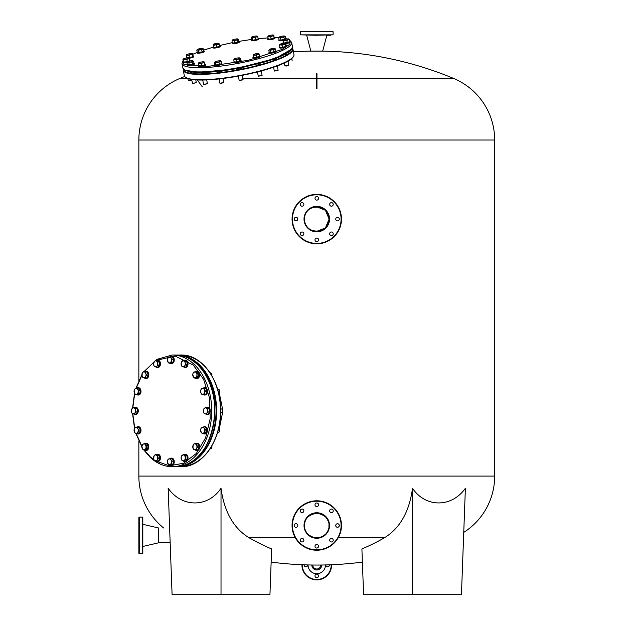 <?xml version="1.0" encoding="UTF-8"?>
<svg xmlns="http://www.w3.org/2000/svg" width="626" height="626" viewBox="0 0 626 626"><rect width="100%" height="100%" fill="white"/><g stroke="black" fill="none" stroke-linecap="round" stroke-linejoin="round"><path stroke-width="0.94" d="M318.501 537.742L317.891 537.812M315.668 537.82L314.612 537.679C307.734 535.551 304.338 531.497 304.408 525.511C304.189 519.04 308.305 514.924 316.748 513.156C325.223 514.916 329.346 519.032 329.12 525.511C329.198 531.497 325.794 535.551 318.924 537.679L315.825 537.828M315.066 537.75L314.064 537.57M313.829 537.507L311.404 536.638M328.963 523.547L328.947 527.562M328.227 530.136L326.662 532.906M325.019 534.706L324.62 535.05M324.237 535.355L323.595 535.809M322.406 536.505L321.834 536.779M319.972 537.444L313.759 537.491M310.692 536.271L309.314 535.363M308.227 534.44L307.327 533.477M306.873 532.906L305.942 531.466M305.864 531.317L305.292 530.089M304.58 527.562L304.408 525.511M316.529 206.744L325.418 210.281L329.12 219.1C329.886 235.032 303.649 235.047 304.408 219.1C303.641 203.184 329.871 203.129 329.12 219.1L325.426 227.919L316.545 231.456M463.749 532.397A66.716 66.716 0 0 0 494.681 476.089L494.681 140.028A66.716 66.716 0 0 0 453.623 78.438A355.834 355.834 0 0 0 321.709 51.105L311.826 51.105A355.834 355.834 0 0 0 293.469 51.833M163.636 527.984A66.716 66.716 0 0 1 138.855 476.089L138.855 441.142M138.855 380.561L138.855 140.028A66.716 66.716 0 0 1 179.912 78.438A355.834 355.834 0 0 1 184.662 76.497M221.017 488.28L221.017 594.7L172.087 594.7L168.151 488.28C181.916 507.78 207.918 507.85 221.017 488.28C224.21 511.7 233.514 528.164 248.937 537.679L295.261 537.679M338.275 537.679L384.599 537.679A353.017 249.531 87.9 0 1 361.898 548.939L363.596 594.7L461.44 594.7L465.384 488.28C451.565 507.85 425.563 507.78 412.518 488.28C409.326 511.7 400.014 528.164 384.599 537.679M312.812 565.028A3.952 3.952 0 0 0 316.764 569.003A3.952 3.952 0 0 0 320.723 565.028A355.834 355.834 0 0 1 271.144 562.109M320.723 565.028A355.834 355.834 0 0 0 362.391 562.109M221.017 594.7L269.939 594.7L271.637 548.939A353.017 249.531 -87.9 0 1 248.937 537.679M316.967 78.438L453.623 78.438M242.911 78.438L316.568 78.438M179.912 78.438L187.534 78.438M316.568 88.665L316.967 88.665L316.967 73.751L316.568 73.751L316.568 88.626M304.565 523.555L305.058 521.568M305.097 521.45L305.95 519.549M306.584 518.516L308.282 516.528M309.087 515.832L311.271 514.447M312.554 513.891L314.573 513.351M316.764 513.156A12.356 12.356 0 0 1 329.12 525.511A12.356 12.356 0 0 1 316.764 537.867A12.356 12.356 0 0 0 329.12 525.511A12.356 12.356 0 0 0 316.764 513.156A12.356 12.356 0 0 0 304.408 525.511A12.356 12.356 0 0 0 316.764 537.867A12.356 12.356 0 0 0 329.12 525.511A12.356 12.356 0 0 0 316.764 513.156L318.204 513.242M319.612 513.484L323.517 515.159M325.434 516.7L326.24 517.577M326.263 517.608L328.478 521.56M412.518 488.28L412.518 594.7M311.427 31.3L332.68 31.3L333.079 31.699L300.457 31.699L300.457 34.86L333.079 34.86L314.988 35.252M302.632 31.3L306.192 31.3M330.904 35.252L327.343 35.252M326.85 35.252L322.695 51.066L310.84 51.066L306.685 35.252M300.457 31.699L316.764 31.3M329.12 31.3L330.904 31.3M316.764 35.252L300.457 34.86M316.764 550.223A24.711 24.711 0 0 1 292.06 525.511A24.711 24.711 0 0 1 316.764 500.8A24.711 24.711 0 0 1 341.475 525.511A24.711 24.711 0 0 1 316.764 550.223A24.711 24.711 0 0 0 341.475 525.511A24.711 24.711 0 0 0 316.764 500.8M316.764 506.536A1.776 1.776 0 0 0 318.548 504.752A1.776 1.776 0 0 0 316.764 502.975A1.776 1.776 0 0 0 314.988 504.752A1.776 1.776 0 0 0 316.764 506.536M331.444 512.616A1.776 1.776 0 0 0 333.22 510.832A1.776 1.776 0 0 0 331.444 509.055A1.776 1.776 0 0 0 329.667 510.832A1.776 1.776 0 0 0 331.444 512.616M337.524 527.288A1.776 1.776 0 0 0 339.3 525.511A1.776 1.776 0 0 0 337.524 523.735A1.776 1.776 0 0 0 335.747 525.511A1.776 1.776 0 0 0 337.524 527.288M331.444 541.967A1.776 1.776 0 0 0 333.22 540.191A1.776 1.776 0 0 0 331.444 538.407A1.776 1.776 0 0 0 329.667 540.191A1.776 1.776 0 0 0 331.444 541.967M316.764 548.047A1.776 1.776 0 0 0 318.548 546.271A1.776 1.776 0 0 0 316.764 544.487A1.776 1.776 0 0 0 314.988 546.271A1.776 1.776 0 0 0 316.764 548.047M302.092 541.967A1.776 1.776 0 0 0 303.868 540.191A1.776 1.776 0 0 0 302.092 538.407A1.776 1.776 0 0 0 300.308 540.191A1.776 1.776 0 0 0 302.092 541.967M302.092 512.616A1.776 1.776 0 0 0 303.868 510.832A1.776 1.776 0 0 0 302.092 509.055A1.776 1.776 0 0 0 300.308 510.832A1.776 1.776 0 0 0 302.092 512.616M296.012 527.288A1.776 1.776 0 0 0 297.788 525.511A1.776 1.776 0 0 0 296.012 523.735A1.776 1.776 0 0 0 294.228 525.511A1.776 1.776 0 0 0 296.012 527.288M292.06 219.1A24.711 24.711 0 0 1 316.764 194.389A24.711 24.711 0 0 1 341.475 219.1A24.711 24.711 0 0 1 316.764 243.811A24.711 24.711 0 0 1 292.06 219.1A24.711 24.711 0 0 0 316.764 243.811A24.711 24.711 0 0 0 341.475 219.1M329.12 219.1A12.356 12.356 0 0 0 316.764 206.744A12.356 12.356 0 0 0 304.408 219.1A12.356 12.356 0 0 0 316.764 231.456A12.356 12.356 0 0 0 329.12 219.1A12.356 12.356 0 0 1 316.764 231.456A12.356 12.356 0 0 1 304.408 219.1M335.747 219.1A1.776 1.776 0 0 0 337.524 220.876A1.776 1.776 0 0 0 339.3 219.1A1.776 1.776 0 0 0 337.524 217.324A1.776 1.776 0 0 0 335.747 219.1M329.667 233.78A1.776 1.776 0 0 0 331.444 235.556A1.776 1.776 0 0 0 333.22 233.78A1.776 1.776 0 0 0 331.444 231.996A1.776 1.776 0 0 0 329.667 233.78M314.988 239.86A1.776 1.776 0 0 0 316.764 241.636A1.776 1.776 0 0 0 318.548 239.86A1.776 1.776 0 0 0 316.764 238.076A1.776 1.776 0 0 0 314.988 239.86M300.308 233.78A1.776 1.776 0 0 0 302.092 235.556A1.776 1.776 0 0 0 303.868 233.78A1.776 1.776 0 0 0 302.092 231.996A1.776 1.776 0 0 0 300.308 233.78M294.228 219.1A1.776 1.776 0 0 0 296.012 220.876A1.776 1.776 0 0 0 297.788 219.1A1.776 1.776 0 0 0 296.012 217.324A1.776 1.776 0 0 0 294.228 219.1M300.308 204.42A1.776 1.776 0 0 0 302.092 206.204A1.776 1.776 0 0 0 303.868 204.42A1.776 1.776 0 0 0 302.092 202.644A1.776 1.776 0 0 0 300.308 204.42M329.667 204.42A1.776 1.776 0 0 0 331.444 206.204A1.776 1.776 0 0 0 333.22 204.42A1.776 1.776 0 0 0 331.444 202.644A1.776 1.776 0 0 0 329.667 204.42M314.988 198.34A1.776 1.776 0 0 0 316.764 200.124A1.776 1.776 0 0 0 318.548 198.34A1.776 1.776 0 0 0 316.764 196.564A1.776 1.776 0 0 0 314.988 198.34M181.039 355.005L176.219 355.02A55.847 39.493 90 0 1 177.127 355.005A55.847 39.493 90 0 1 216.612 410.852A55.847 39.493 90 0 1 177.127 466.699L181.039 466.699A55.847 39.493 -90 0 0 220.524 410.852A55.847 39.493 -90 0 0 181.039 355.005C201.455 354.347 219.906 379.059 220.579 407.698C222.426 438.552 203.106 467.544 181.039 466.699M236.949 68.938A2.371 0.446 -10.9 0 0 236.605 69.251A2.371 0.446 -10.9 0 0 237.317 69.423A2.371 0.446 -10.9 0 0 239.883 69.032A2.371 0.446 -10.9 0 0 241.26 68.351A2.371 0.446 -10.9 0 0 240.83 68.187M217.746 71.841A2.371 0.446 -10.9 0 0 217.402 72.162A2.371 0.446 -10.9 0 0 218.114 72.334A2.371 0.446 -10.9 0 0 220.681 71.943A2.371 0.446 -10.9 0 0 222.058 71.262A2.371 0.446 -10.9 0 0 221.627 71.098M201.322 72.866A2.371 0.446 -10.9 0 0 200.985 73.179A2.371 0.446 -10.9 0 0 201.697 73.359A2.371 0.446 -10.9 0 0 204.013 73.031A2.371 0.446 -10.9 0 0 205.602 72.389M190.155 71.865A2.371 0.446 -10.9 0 0 189.85 72.162A2.371 0.446 -10.9 0 0 190.562 72.334A2.371 0.446 -10.9 0 0 192.245 72.147M256.011 64.58A2.371 0.446 -10.9 0 0 255.674 64.901A2.371 0.446 -10.9 0 0 256.386 65.073A2.371 0.446 -10.9 0 0 258.953 64.681A2.371 0.446 -10.9 0 0 260.33 64.001A2.371 0.446 -10.9 0 0 259.9 63.836M271.723 59.806A2.371 0.446 -10.9 0 0 272.412 59.939A2.371 0.446 -10.9 0 0 274.978 59.548A2.371 0.446 -10.9 0 0 276.356 58.86A2.371 0.446 -10.9 0 0 275.925 58.695M284.337 54.673A2.371 0.446 -10.9 0 0 286.904 53.726A2.371 0.446 -10.9 0 0 286.473 53.562M138.855 553.282L138.855 517.506L138.855 553.282A0.399 0.399 0 0 0 139.246 553.681L142.407 553.681L142.407 517.107A0.399 0.399 0 0 1 142.806 517.506L142.806 553.282A0.399 0.399 0 0 1 142.407 553.681M138.855 517.506A0.399 0.399 0 0 1 139.246 517.107L142.407 517.107M138.855 537.171L138.855 533.618M138.855 522.843L138.855 519.283M142.806 524.322L158.621 527.984L158.621 542.805L142.806 546.467M331.592 564.738A14.828 14.828 0 0 1 316.764 579.872A14.828 14.828 0 0 1 301.943 564.738A14.828 14.828 0 0 0 316.764 579.872M304.126 564.824A1.776 1.776 0 0 0 305.895 566.827A1.776 1.776 0 0 0 307.671 564.934M316.764 574.144A1.776 1.776 0 0 0 314.988 575.92A1.776 1.776 0 0 0 316.764 577.696A1.776 1.776 0 0 0 318.548 575.92A1.776 1.776 0 0 0 316.764 574.144M325.864 564.934A1.776 1.776 0 0 0 327.641 566.827A1.776 1.776 0 0 0 329.401 564.824M308.07 564.942A8.701 8.701 0 0 0 316.764 573.745A8.701 8.701 0 0 0 325.465 564.942M219.28 428.865L222.926 410.875L219.28 392.846M311.826 565.012A4.945 4.945 0 0 0 316.764 569.989A4.945 4.945 0 0 0 321.709 565.012M170.17 542.805L158.621 542.805L158.621 527.984M144.489 450.258L150.044 456.628L154.082 459.969M155.311 460.814L169.325 465.807L183.653 463.232L196.337 453.451L205.618 437.793L210.234 418.434L209.53 398.026L203.614 379.379L193.301 365.075L175.108 356.014L156.07 360.412M154.176 361.671L144.238 371.789M141.891 375.397L136.163 388.284M134.715 393.535L132.798 407.862M132.79 413.684L134.707 428.121M136.155 433.403L141.891 446.315M196.525 444.006L197.597 447.074L196.595 448.49A2.958 2.097 90 0 1 194.717 449.804A2.958 2.097 90 0 1 193.692 449.312A2.958 2.097 90 0 1 192.98 448.161L193.113 445.203L194.115 443.779L198.051 444.006L199.115 447.074L197.777 449.914L193.841 449.695L192.98 448.161A2.958 2.097 90 0 1 193.113 445.203A2.958 2.097 90 0 1 194.991 443.889L198.051 444.006M210.086 448.826L210.539 448.826A1.98 1.401 -90 0 0 211.807 446.017M194.115 443.779L194.991 443.889A2.958 2.097 90 0 1 196.736 445.54A2.958 2.097 90 0 1 196.595 448.49L196.251 449.914M197.597 447.074L199.115 447.074M196.916 450.493A3.654 2.582 -90 0 0 197.12 450.509A3.654 2.582 -90 0 0 199.6 447.911A3.654 2.582 -90 0 0 198.559 443.811A3.654 2.582 -90 0 0 197.12 443.192A3.654 2.582 -90 0 0 196.916 443.2M195.296 443.779A3.654 2.582 90 0 1 196.705 443.192A3.654 2.582 90 0 1 198.137 443.811A3.654 2.582 90 0 1 199.178 447.911A3.654 2.582 90 0 1 196.705 450.509A3.654 2.582 90 0 1 195.265 449.891A3.654 2.582 90 0 1 195.226 449.844M205.273 429.233L204.804 432.589L203.333 433.137A2.958 2.097 90 0 1 202.253 433.239A2.958 2.097 90 0 1 201.275 432.558L200.602 429.757L201.165 428.082L203.458 426.979L204.976 426.979L206.799 429.233L206.322 432.589L204.037 433.685L202.511 433.685L201.275 432.558A2.958 2.097 90 0 1 200.602 429.757A2.958 2.097 90 0 1 201.987 427.527A2.958 2.097 90 0 1 204.037 428.106L205.273 429.233L206.799 429.233M203.458 426.979L204.037 428.106A2.958 2.097 90 0 1 204.71 430.915A2.958 2.097 90 0 1 203.333 433.137L202.511 433.685M218.075 432.269A1.98 1.401 -90 0 0 218.349 432.308A1.98 1.401 -90 0 0 219.734 430.539A1.98 1.401 -90 0 0 218.638 428.403M204.804 432.589L206.322 432.589M220.814 412.792A1.98 1.401 -90 0 0 221.088 412.831A1.98 1.401 -90 0 0 221.361 412.792A1.98 1.401 -90 0 0 222.473 410.664A1.98 1.401 -90 0 0 221.088 408.88L220.618 408.88M203.348 411.431A2.958 2.097 90 0 1 204.021 408.629A2.958 2.097 90 0 1 206.071 408.05A2.958 2.097 90 0 1 207.456 410.273A2.958 2.097 90 0 1 206.783 413.082L206.197 414.209L204.725 413.661A2.958 2.097 90 0 1 203.348 411.431L203.434 409.756L205.25 407.503L207.542 408.598L208.012 411.955L206.783 413.082A2.958 2.097 90 0 1 205.805 413.755A2.958 2.097 90 0 1 204.725 413.661L203.904 413.105L203.317 411.149M206.197 414.209L207.715 414.209L209.538 411.955L209.068 408.598L206.776 407.503L205.25 407.503M207.542 408.598L209.068 408.598M208.012 411.955L209.538 411.955M218.638 393.308A1.98 1.401 -90 0 0 219.123 393.018A1.98 1.401 -90 0 0 219.679 390.796A1.98 1.401 -90 0 0 218.349 389.395L217.605 389.395M205.398 391.148L204.538 392.682A2.958 2.097 90 0 1 203.826 393.84A2.958 2.097 90 0 1 202.793 394.325L205.852 394.216L206.916 391.148L205.578 388.308L204.053 388.308L205.398 391.148L206.916 391.148M201.916 394.443L200.915 393.018A2.958 2.097 90 0 1 200.782 390.061A2.958 2.097 90 0 1 202.519 388.417A2.958 2.097 90 0 1 204.397 389.732A2.958 2.097 90 0 1 204.538 392.682L204.326 394.216L202.793 394.325A2.958 2.097 90 0 1 200.915 393.018L200.782 390.061L201.642 388.527L204.053 388.308M205.852 394.216L204.326 394.216M197.346 373.346L196.947 375.052A2.958 2.097 90 0 1 196.595 376.508A2.958 2.097 90 0 1 195.781 377.517L195.022 378.268L196.548 378.268L198.716 376.758L198.872 373.346L196.861 371.445L195.335 371.445L197.346 373.346L198.872 373.346M195.022 378.268L193.692 377.321A2.958 2.097 90 0 1 192.769 374.669A2.958 2.097 90 0 1 193.927 372.204A2.958 2.097 90 0 1 196.016 372.4A2.958 2.097 90 0 1 196.947 375.052L197.19 376.758L195.781 377.517A2.958 2.097 90 0 1 193.692 377.321L192.769 374.669L193.168 372.963L195.335 371.445M211.807 375.694A1.98 1.401 -90 0 0 210.539 372.885L210.086 372.885M198.716 376.758L197.19 376.758M185.1 361.257L185.163 362.877A2.958 2.097 90 0 1 185.233 364.402A2.958 2.097 90 0 1 184.756 365.78L184.279 367.063L185.805 367.063L187.401 364.488L186.618 361.257L182.729 360.584L186.618 361.257M184.279 367.063L182.769 366.726A2.958 2.097 90 0 1 181.196 364.778A2.958 2.097 90 0 1 181.603 361.875A2.958 2.097 90 0 1 183.59 360.92A2.958 2.097 90 0 1 185.163 362.877L185.875 364.488L184.756 365.78A2.958 2.097 90 0 1 182.769 366.726L181.908 366.398L181.133 363.158L182.729 360.584M187.401 364.488L185.875 364.488M181.086 363.792L181.133 363.158M168.95 363.19L167.353 360.615L168.136 357.376L168.997 357.047A2.958 2.097 90 0 1 170.976 357.994A2.958 2.097 90 0 1 171.461 359.371A2.958 2.097 90 0 1 171.391 360.905L171.321 362.524L172.846 362.524L173.621 359.285L172.033 356.71L170.507 356.71L172.103 359.285L171.391 360.905A2.958 2.097 90 0 1 169.81 362.853L168.95 363.19L170.475 363.19L172.846 362.524M173.621 359.285L172.103 359.285M171.321 362.524L169.81 362.853A2.958 2.097 90 0 1 167.831 361.906A2.958 2.097 90 0 1 167.424 358.995A2.958 2.097 90 0 1 168.997 357.047L170.507 356.71M156.109 367.235L153.941 365.725L153.542 364.019L154.465 361.358A2.958 2.097 90 0 1 156.555 361.171A2.958 2.097 90 0 1 157.369 362.18A2.958 2.097 90 0 1 157.721 363.628L158.12 365.334L159.646 365.334L159.489 361.922L157.322 360.412L155.796 360.412L157.963 361.922L157.721 363.628A2.958 2.097 90 0 1 156.797 366.288L156.109 367.235L157.635 367.235L159.646 365.334M159.489 361.922L157.963 361.922M158.12 365.334L156.797 366.288A2.958 2.097 90 0 1 154.7 366.484A2.958 2.097 90 0 1 153.542 364.019A2.958 2.097 90 0 1 154.465 361.358L155.796 360.412M145.349 377.924L142.931 377.705L142.079 376.171L142.212 373.213A2.958 2.097 90 0 1 144.09 371.907A2.958 2.097 90 0 1 145.115 372.4A2.958 2.097 90 0 1 145.835 373.55L146.687 375.084L148.213 375.084L147.141 372.016L143.205 371.789L145.623 372.016L145.835 373.55A2.958 2.097 90 0 1 145.694 376.508L145.349 377.924L146.867 377.924L148.213 375.084M147.141 372.016L145.623 372.016M146.687 375.084L145.694 376.508A2.958 2.097 90 0 1 143.816 377.814A2.958 2.097 90 0 1 142.079 376.171A2.958 2.097 90 0 1 142.212 373.213L143.205 371.789M138.291 393.629L136.006 394.724L134.77 393.597L134.097 390.796L134.653 389.122L135.474 388.566A2.958 2.097 90 0 1 136.562 388.472A2.958 2.097 90 0 1 137.532 389.145L138.761 390.272L140.287 390.272L138.471 388.018L136.945 388.018L137.532 389.145A2.958 2.097 90 0 1 138.205 391.954L138.291 393.629L139.817 393.629L140.287 390.272M138.761 390.272L138.205 391.954A2.958 2.097 90 0 1 136.82 394.177A2.958 2.097 90 0 1 134.77 393.597A2.958 2.097 90 0 1 134.097 390.796A2.958 2.097 90 0 1 135.474 388.566L136.945 388.018M136.006 394.724L137.524 394.724L139.817 393.629M136.022 411.955L134.207 414.209L131.914 413.105L131.358 411.431L132.031 408.629A2.958 2.097 90 0 1 133.002 407.949A2.958 2.097 90 0 1 134.081 408.05L137.078 408.598L134.786 407.503L133.26 407.503L134.081 408.05A2.958 2.097 90 0 1 135.466 410.273L136.022 411.955L137.548 411.955L137.078 408.598M135.552 408.598L135.466 410.273A2.958 2.097 90 0 1 134.793 413.082A2.958 2.097 90 0 1 132.735 413.661A2.958 2.097 90 0 1 131.358 411.431A2.958 2.097 90 0 1 132.031 408.629L133.26 407.503M134.207 414.209L135.732 414.209L137.548 411.955M138.886 430.109L137.822 433.176L136.288 433.286A2.958 2.097 90 0 1 134.41 431.979A2.958 2.097 90 0 1 134.269 429.021A2.958 2.097 90 0 1 134.989 427.871A2.958 2.097 90 0 1 136.014 427.378L139.066 427.268L140.412 430.109L139.34 433.176L135.404 433.403L134.41 431.979L134.269 429.021L135.13 427.488L136.014 427.378A2.958 2.097 90 0 1 137.892 428.685L138.886 430.109L140.412 430.109M137.54 427.268L137.892 428.685A2.958 2.097 90 0 1 138.025 431.643A2.958 2.097 90 0 1 136.288 433.286L135.404 433.403M137.822 433.176L139.34 433.176M146.445 445.336L146.288 448.748L144.88 449.507A2.958 2.097 90 0 1 142.791 449.312A2.958 2.097 90 0 1 141.859 446.651A2.958 2.097 90 0 1 142.212 445.203A2.958 2.097 90 0 1 143.025 444.194L145.96 443.435L147.971 445.336L147.814 448.748L145.639 450.258L144.121 450.258L142.791 449.312L141.859 446.651L143.025 444.194A2.958 2.097 90 0 1 145.115 444.382L146.445 445.336L147.971 445.336M144.434 443.435L145.115 444.382A2.958 2.097 90 0 1 146.046 447.042A2.958 2.097 90 0 1 144.88 449.507L144.121 450.258M146.288 448.748L147.814 448.748M157.549 455.313L158.323 458.553L157.204 459.836A2.958 2.097 90 0 1 155.225 460.791A2.958 2.097 90 0 1 153.644 458.835A2.958 2.097 90 0 1 153.573 457.309A2.958 2.097 90 0 1 154.059 455.931L155.178 454.64L159.074 455.313L159.849 458.553L158.253 461.119L154.356 460.454L153.644 458.835L154.059 455.931A2.958 2.097 90 0 1 156.038 454.977L159.074 455.313M153.534 457.849L153.581 457.215M155.178 454.64L156.038 454.977A2.958 2.097 90 0 1 157.611 456.933A2.958 2.097 90 0 1 157.204 459.836L156.735 461.119M158.323 458.553L159.849 458.553M172.103 461.088L171.321 464.328L169.81 464.664A2.958 2.097 90 0 1 167.831 463.709A2.958 2.097 90 0 1 167.353 462.332A2.958 2.097 90 0 1 167.424 460.806L168.136 459.187L172.033 458.522L173.621 461.088L172.846 464.328L168.95 464.993L167.353 462.426L167.424 460.806A2.958 2.097 90 0 1 168.997 458.85A2.958 2.097 90 0 1 170.976 459.805L172.103 461.088L173.621 461.088M170.507 458.522L170.976 459.805A2.958 2.097 90 0 1 171.391 462.708A2.958 2.097 90 0 1 169.81 464.664L168.95 464.993M171.321 464.328L172.846 464.328M185.515 455.986L185.672 459.398L184.341 460.345A2.958 2.097 90 0 1 182.252 460.54A2.958 2.097 90 0 1 181.438 459.531A2.958 2.097 90 0 1 181.086 458.075L181.337 456.37L183.348 454.468L184.866 454.468L187.041 455.986L187.197 459.398L185.186 461.292L182.252 460.54L181.086 458.075A2.958 2.097 90 0 1 182.017 455.423A2.958 2.097 90 0 1 184.107 455.227L187.041 455.986M183.348 454.468L184.107 455.227A2.958 2.097 90 0 1 185.273 457.692A2.958 2.097 90 0 1 184.341 460.345L183.661 461.292M185.672 459.398L187.197 459.398M204.718 433.982A3.654 2.582 -90 0 0 204.929 433.99A3.654 2.582 -90 0 0 207.496 430.696A3.654 2.582 -90 0 0 205.43 426.744A3.654 2.582 -90 0 0 204.929 426.674A3.654 2.582 -90 0 0 204.718 426.689M203.473 426.979A3.654 2.582 90 0 1 204.506 426.674A3.654 2.582 90 0 1 205.007 426.744A3.654 2.582 90 0 1 207.081 430.696A3.654 2.582 90 0 1 204.506 433.99A3.654 2.582 90 0 1 204.006 433.92A3.654 2.582 90 0 1 203.473 433.685M207.456 414.498A3.654 2.582 -90 0 0 207.668 414.514A3.654 2.582 -90 0 0 208.168 414.443A3.654 2.582 -90 0 0 210.242 410.492A3.654 2.582 -90 0 0 207.668 407.197A3.654 2.582 -90 0 0 207.456 407.205M206.212 407.503A3.654 2.582 90 0 1 206.744 407.268A3.654 2.582 90 0 1 207.245 407.197A3.654 2.582 90 0 1 209.82 410.492A3.654 2.582 90 0 1 207.754 414.443A3.654 2.582 90 0 1 207.245 414.514A3.654 2.582 90 0 1 206.212 414.209M204.718 395.022A3.654 2.582 -90 0 0 204.929 395.029A3.654 2.582 -90 0 0 206.361 394.411A3.654 2.582 -90 0 0 207.402 390.311A3.654 2.582 -90 0 0 204.929 387.713A3.654 2.582 -90 0 0 204.718 387.729M203.027 388.378A3.654 2.582 90 0 1 203.067 388.331A3.654 2.582 90 0 1 204.506 387.713A3.654 2.582 90 0 1 206.979 390.311A3.654 2.582 90 0 1 205.946 394.411A3.654 2.582 90 0 1 204.506 395.029A3.654 2.582 90 0 1 203.098 394.443M196.916 378.503A3.654 2.582 -90 0 0 197.12 378.519A3.654 2.582 -90 0 0 199.271 376.891A3.654 2.582 -90 0 0 199.404 373.135A3.654 2.582 -90 0 0 197.12 371.202A3.654 2.582 -90 0 0 196.916 371.218M195.774 371.445A3.654 2.582 90 0 1 196.705 371.202A3.654 2.582 90 0 1 198.982 373.135A3.654 2.582 90 0 1 198.857 376.891A3.654 2.582 90 0 1 196.705 378.519A3.654 2.582 90 0 1 195.774 378.268M185.233 367.47A3.654 2.582 -90 0 0 185.445 367.485A3.654 2.582 -90 0 0 187.98 364.535A3.654 2.582 -90 0 0 185.445 360.169A3.654 2.582 -90 0 0 185.233 360.177M183.825 360.584A3.654 2.582 90 0 1 185.03 360.169A3.654 2.582 90 0 1 187.565 364.535A3.654 2.582 90 0 1 185.03 367.485A3.654 2.582 90 0 1 183.676 366.946M171.461 363.596A3.654 2.582 -90 0 0 171.673 363.604A3.654 2.582 -90 0 0 174.208 359.238A3.654 2.582 -90 0 0 171.673 356.296A3.654 2.582 -90 0 0 171.461 356.304M169.904 356.828A3.654 2.582 90 0 1 171.25 356.296A3.654 2.582 90 0 1 173.785 359.238A3.654 2.582 90 0 1 171.25 363.604A3.654 2.582 90 0 1 170.053 363.19M157.689 367.47A3.654 2.582 -90 0 0 157.901 367.485A3.654 2.582 -90 0 0 160.178 365.545A3.654 2.582 -90 0 0 160.045 361.797A3.654 2.582 -90 0 0 157.901 360.169A3.654 2.582 -90 0 0 157.689 360.177M156.547 360.412A3.654 2.582 90 0 1 157.478 360.169A3.654 2.582 90 0 1 159.63 361.797A3.654 2.582 90 0 1 159.755 365.545A3.654 2.582 90 0 1 157.478 367.485A3.654 2.582 90 0 1 156.547 367.235M146.007 378.503A3.654 2.582 -90 0 0 146.218 378.519A3.654 2.582 -90 0 0 148.691 375.921A3.654 2.582 -90 0 0 147.658 371.821A3.654 2.582 -90 0 0 146.218 371.202A3.654 2.582 -90 0 0 146.007 371.218M144.395 371.789A3.654 2.582 90 0 1 145.803 371.202A3.654 2.582 90 0 1 147.235 371.821A3.654 2.582 90 0 1 148.276 375.921A3.654 2.582 90 0 1 145.803 378.519A3.654 2.582 90 0 1 144.363 377.901A3.654 2.582 90 0 1 144.316 377.854M138.205 395.022A3.654 2.582 -90 0 0 138.416 395.029A3.654 2.582 -90 0 0 140.991 391.735A3.654 2.582 -90 0 0 138.925 387.784A3.654 2.582 -90 0 0 138.416 387.713A3.654 2.582 -90 0 0 138.205 387.729M136.969 388.018A3.654 2.582 90 0 1 137.994 387.713A3.654 2.582 90 0 1 138.502 387.784A3.654 2.582 90 0 1 140.568 391.735A3.654 2.582 90 0 1 137.994 395.029A3.654 2.582 90 0 1 137.493 394.959A3.654 2.582 90 0 1 136.969 394.724M135.466 414.498A3.654 2.582 -90 0 0 135.678 414.514A3.654 2.582 -90 0 0 136.178 414.443A3.654 2.582 -90 0 0 138.252 410.492A3.654 2.582 -90 0 0 135.678 407.197A3.654 2.582 -90 0 0 135.466 407.205M134.23 407.503A3.654 2.582 90 0 1 134.754 407.268A3.654 2.582 90 0 1 135.255 407.197A3.654 2.582 90 0 1 137.83 410.492A3.654 2.582 90 0 1 135.764 414.443A3.654 2.582 90 0 1 135.255 414.514A3.654 2.582 90 0 1 134.23 414.209M138.205 433.982A3.654 2.582 -90 0 0 138.416 433.99A3.654 2.582 -90 0 0 139.856 433.372A3.654 2.582 -90 0 0 140.889 429.272A3.654 2.582 -90 0 0 138.416 426.674A3.654 2.582 -90 0 0 138.205 426.689M136.515 427.339A3.654 2.582 90 0 1 136.562 427.292A3.654 2.582 90 0 1 137.994 426.674A3.654 2.582 90 0 1 140.474 429.272A3.654 2.582 90 0 1 139.434 433.372A3.654 2.582 90 0 1 137.994 433.99A3.654 2.582 90 0 1 136.585 433.403M146.007 450.493A3.654 2.582 -90 0 0 146.218 450.509A3.654 2.582 -90 0 0 148.37 448.881A3.654 2.582 -90 0 0 148.503 445.125A3.654 2.582 -90 0 0 146.218 443.192A3.654 2.582 -90 0 0 146.007 443.2M144.872 443.435A3.654 2.582 90 0 1 145.803 443.192A3.654 2.582 90 0 1 148.08 445.125A3.654 2.582 90 0 1 147.947 448.881A3.654 2.582 90 0 1 145.803 450.509A3.654 2.582 90 0 1 144.872 450.258M157.689 461.526A3.654 2.582 -90 0 0 157.901 461.542A3.654 2.582 -90 0 0 160.436 458.6A3.654 2.582 -90 0 0 157.901 454.226A3.654 2.582 -90 0 0 157.689 454.241M156.273 454.64A3.654 2.582 90 0 1 157.478 454.226A3.654 2.582 90 0 1 160.013 458.6A3.654 2.582 90 0 1 157.478 461.542A3.654 2.582 90 0 1 156.132 461.002M171.461 465.4A3.654 2.582 -90 0 0 171.673 465.415A3.654 2.582 -90 0 0 174.208 461.041A3.654 2.582 -90 0 0 171.673 458.099A3.654 2.582 -90 0 0 171.461 458.115M169.904 458.639A3.654 2.582 90 0 1 171.25 458.099A3.654 2.582 90 0 1 173.785 461.041A3.654 2.582 90 0 1 171.25 465.415A3.654 2.582 90 0 1 170.053 464.993M185.233 461.526A3.654 2.582 -90 0 0 185.445 461.542A3.654 2.582 -90 0 0 187.73 459.609A3.654 2.582 -90 0 0 187.597 455.853A3.654 2.582 -90 0 0 185.445 454.226A3.654 2.582 -90 0 0 185.233 454.241M184.099 454.468A3.654 2.582 90 0 1 185.03 454.226A3.654 2.582 90 0 1 187.174 455.853A3.654 2.582 90 0 1 187.307 459.609A3.654 2.582 90 0 1 185.03 461.542A3.654 2.582 90 0 1 184.099 461.292M183.183 60.667L183.817 64.322L207.433 66.489L248.178 60.323L282.177 49.423L289.901 44.196L289.447 40.134M286.802 39L286.043 38.796M278.68 37.857L274.908 37.748M268.061 37.904L258.46 38.64M239.101 41.355L251.488 39.438L239.124 41.371M232.168 42.685L219.499 45.549L232.183 42.67M219.507 45.604A3.654 0.681 169.1 0 1 219.546 45.604A3.654 0.681 169.1 0 1 220.188 45.855A3.654 0.681 169.1 0 1 217.731 46.997A3.654 0.681 169.1 0 1 213.646 47.498A3.654 0.681 169.1 0 1 213.004 47.247L203.732 50.111M197.01 52.545L192.847 54.298M186.47 57.717L185.875 58.132M239.187 80.355L243.005 79.619M239.124 57.874A2.958 0.556 169.1 0 1 239.813 57.999L240.345 58.343L239.742 58.304L239.32 59.157L237.59 59.087A2.958 0.556 169.1 0 1 234.82 59.431A2.958 0.556 169.1 0 1 234.132 59.306A2.958 0.556 169.1 0 1 234.101 59.102A2.958 0.556 169.1 0 1 234.202 59.001A2.958 0.556 169.1 0 1 236.354 58.218A2.958 0.556 169.1 0 1 239.124 57.874L240.345 58.343L240.744 60.425L239.719 61.231L236.44 61.982L234.179 61.919L233.78 59.846L234.202 59.001L233.78 59.846L234.82 59.431L236.033 59.9L236.44 61.982M239.218 80.488L242.88 79.878M239.32 59.157L239.719 61.231M239.813 57.999A2.958 0.556 169.1 0 1 239.742 58.304A2.958 0.556 169.1 0 1 237.59 59.087L236.033 59.9M233.874 61.864L233.983 62.436A3.654 0.681 -10.9 0 0 234.061 62.545A3.654 0.681 -10.9 0 0 238.021 62.35A3.654 0.681 -10.9 0 0 241.159 61.051L241.049 60.479A3.654 0.681 169.1 0 1 237.911 61.778A3.654 0.681 169.1 0 1 233.952 61.974A3.654 0.681 169.1 0 1 233.874 61.864A3.654 0.681 169.1 0 1 234.108 61.551M257.435 71.943L258.28 76.137L262.091 75.402L261.269 70.934M258.468 76.192L261.942 75.527M256.41 55.338L254.798 55.041A2.958 0.556 169.1 0 1 253.647 55.065A2.958 0.556 169.1 0 1 253.139 54.885L253.765 57.702L259.571 56.528L259.164 54.454L257.701 54.454L256.41 55.338L256.809 57.412M253.139 54.885A2.958 0.556 169.1 0 1 253.162 54.752A2.958 0.556 169.1 0 1 254.383 54.149A2.958 0.556 169.1 0 1 257.278 53.562A2.958 0.556 169.1 0 1 258.874 53.648A2.958 0.556 169.1 0 1 258.937 53.711L258.937 53.711A2.958 0.556 169.1 0 1 257.701 54.454A2.958 0.556 169.1 0 1 254.798 55.041L253.366 55.628L253.084 55.033M253.765 57.702L253.366 55.628M258.937 53.711L259.164 54.454M273.539 67.201L274.313 71.004L278.124 70.268L277.302 65.855M274.493 71.059L277.975 70.386M273.695 49.9L271.927 49.751A2.958 0.556 169.1 0 1 270.495 49.931A2.958 0.556 169.1 0 1 269.485 49.908L268.797 50.205L269.196 52.279L270.737 52.568L275.909 51.089L275.51 49.016L274.517 49.016L273.695 49.9L274.094 51.974M271.927 49.751L270.338 50.495L269.485 49.908A2.958 0.556 169.1 0 1 269.196 49.618A2.958 0.556 169.1 0 1 269.618 49.321A2.958 0.556 169.1 0 1 272.208 48.578A2.958 0.556 169.1 0 1 274.657 48.429L275.51 49.016L274.657 48.429A2.958 0.556 169.1 0 1 274.9 48.515A2.958 0.556 169.1 0 1 274.517 49.016A2.958 0.556 169.1 0 1 271.927 49.751M270.737 52.568L270.338 50.495M269.618 49.321L269.196 49.618M284.259 62.96L284.861 65.863L288.672 65.127L287.921 61.082M284.861 65.863L286.473 66.012L288.523 65.253M285.268 44.415L283.601 44.376A2.958 0.556 169.1 0 1 282.099 44.681A2.958 0.556 169.1 0 1 280.738 44.814L279.54 45.283L279.939 47.357L282.506 47.302L285.667 46.488L286.262 45.745L285.863 43.663L285.268 44.415L285.667 46.488M283.601 44.376L282.107 45.221L280.738 44.814A2.958 0.556 169.1 0 1 279.744 44.477A2.958 0.556 169.1 0 1 279.752 44.462A2.958 0.556 169.1 0 1 281.63 43.687A2.958 0.556 169.1 0 1 284.494 43.249A2.958 0.556 169.1 0 1 285.448 43.374A2.958 0.556 169.1 0 1 285.479 43.601A2.958 0.556 169.1 0 1 283.601 44.376M282.506 47.302L282.107 45.221M279.54 45.283L279.752 44.462M283.68 41.019L283.234 40.33A2.958 0.556 169.1 0 1 283.202 40.127A2.958 0.556 169.1 0 1 284.118 39.626A2.958 0.556 169.1 0 1 286.966 38.976A2.958 0.556 169.1 0 1 288.915 39.023A2.958 0.556 169.1 0 1 288.922 39.031A2.958 0.556 169.1 0 1 288.038 39.728A2.958 0.556 169.1 0 1 286.692 40.111A2.958 0.556 169.1 0 1 285.19 40.377L283.68 41.019L284.079 43.1L289.768 41.801L289.361 39.72L288.038 39.728L286.88 40.62L285.19 40.377A2.958 0.556 169.1 0 1 283.234 40.33L283.367 42.599L284.079 43.1M287.279 42.701L286.88 40.62M288.922 39.031L289.361 39.72M280.581 38.069L279.54 37.537A2.958 0.556 169.1 0 1 279.055 37.216A2.958 0.556 169.1 0 1 279.298 37.02L278.664 37.889L279.298 37.02A2.958 0.556 169.1 0 1 281.684 36.253A2.958 0.556 169.1 0 1 284.314 36.003A2.958 0.556 169.1 0 1 284.76 36.112A2.958 0.556 169.1 0 1 284.556 36.519A2.958 0.556 169.1 0 1 283.586 36.918A2.958 0.556 169.1 0 1 282.17 37.286L280.581 38.069L280.98 40.142L285.761 38.609L285.362 36.535L284.556 36.519L283.93 37.388L282.17 37.286A2.958 0.556 169.1 0 1 279.54 37.537L278.664 37.889L279.063 39.97L280.98 40.142M284.329 39.461L283.93 37.388M284.314 36.003L285.362 36.535L284.314 36.003M273.867 35.338L273.703 35.236A2.958 0.556 169.1 0 1 273.241 35.596A2.958 0.556 169.1 0 1 272.13 36.003L270.722 36.871L271.121 38.945L274.11 38.092L273.867 35.338L273.711 36.011L272.13 36.003A2.958 0.556 169.1 0 1 269.219 36.511L267.897 37.044L268.296 39.125L271.121 38.945M274.11 38.092L273.711 36.011M270.722 36.871L269.219 36.511A2.958 0.556 169.1 0 1 267.889 36.261L267.889 36.261A2.958 0.556 169.1 0 1 267.92 36.198A2.958 0.556 169.1 0 1 269.462 35.494A2.958 0.556 169.1 0 1 272.365 34.986A2.958 0.556 169.1 0 1 273.632 35.095A2.958 0.556 169.1 0 1 273.703 35.236M267.897 37.044L267.889 36.261M252.294 38.108L251.636 37.466A2.958 0.556 169.1 0 1 251.503 37.216A2.958 0.556 169.1 0 1 252.153 36.817A2.958 0.556 169.1 0 1 254.892 36.12A2.958 0.556 169.1 0 1 257.114 36.065A2.958 0.556 169.1 0 1 257.216 36.112A2.958 0.556 169.1 0 1 257.239 36.339A2.958 0.556 169.1 0 1 256.597 36.715L255.604 37.607L256.003 39.688L258.17 38.789L257.771 36.707L256.597 36.715A2.958 0.556 169.1 0 1 253.859 37.419L252.294 38.108L252.693 40.189L256.003 39.688M257.114 36.065L257.771 36.707M255.604 37.607L253.859 37.419A2.958 0.556 169.1 0 1 251.636 37.466L251.159 37.709L251.558 39.79L252.693 40.189M251.636 37.466L251.159 37.709M234.234 40.925L233.021 40.455L231.972 40.87L232.403 40.025A2.958 0.556 169.1 0 1 234.554 39.242A2.958 0.556 169.1 0 1 237.324 38.898A2.958 0.556 169.1 0 1 238.005 39.023A2.958 0.556 169.1 0 1 238.013 39.031A2.958 0.556 169.1 0 1 237.943 39.336L237.52 40.181L237.919 42.255L238.944 41.449L238.545 39.368L237.943 39.336A2.958 0.556 169.1 0 1 235.791 40.111L234.234 40.925L234.64 43.006L237.919 42.255M238.005 39.023L238.545 39.368M237.52 40.181L235.791 40.111A2.958 0.556 169.1 0 1 233.021 40.455A2.958 0.556 169.1 0 1 232.301 40.127A2.958 0.556 169.1 0 1 232.403 40.025L231.972 40.87L232.379 42.944L234.64 43.006M219.233 44.18L213.435 45.354L213.208 44.618A2.958 0.556 169.1 0 1 213.231 44.477A2.958 0.556 169.1 0 1 214.444 43.875A2.958 0.556 169.1 0 1 217.347 43.288A2.958 0.556 169.1 0 1 218.497 43.264A2.958 0.556 169.1 0 1 218.944 43.374A2.958 0.556 169.1 0 1 219.006 43.444L219.632 46.261L216.87 47.146L213.834 47.435L213.153 44.759M219.006 43.444L219.006 43.444A2.958 0.556 169.1 0 1 217.77 44.18A2.958 0.556 169.1 0 1 214.867 44.767A2.958 0.556 169.1 0 1 213.208 44.618M216.471 45.064L216.87 47.146M213.435 45.354L213.834 47.435M200.218 48.578A2.958 0.556 169.1 0 1 201.65 48.398A2.958 0.556 169.1 0 1 202.667 48.429L203.52 49.016L203.919 51.089L202.104 51.974L197.213 52.279L196.807 50.205L197.206 49.618A2.958 0.556 169.1 0 1 197.628 49.321A2.958 0.556 169.1 0 1 200.218 48.578M201.705 49.9L199.944 49.751A2.958 0.556 169.1 0 0 202.527 49.016A2.958 0.556 169.1 0 0 202.918 48.515A2.958 0.556 169.1 0 0 202.667 48.429L203.52 49.016L202.527 49.016L201.705 49.9L202.104 51.974M198.348 50.495L197.495 49.908A2.958 0.556 169.1 0 0 199.944 49.751L198.348 50.495L198.747 52.568M197.206 49.618A2.958 0.556 169.1 0 0 197.495 49.908L196.807 50.205L197.628 49.321M189.021 55.495L187.651 55.08L186.454 55.55L186.665 54.736A2.958 0.556 169.1 0 1 188.543 53.953A2.958 0.556 169.1 0 1 190.046 53.648A2.958 0.556 169.1 0 1 191.407 53.523A2.958 0.556 169.1 0 1 192.37 53.648A2.958 0.556 169.1 0 1 192.393 53.867L192.581 56.763L193.184 56.011L192.393 53.867A2.958 0.556 169.1 0 1 190.515 54.642L189.021 55.495L189.42 57.569L192.581 56.763M186.454 55.55L186.853 57.631L189.42 57.569M192.182 54.681L190.515 54.642A2.958 0.556 169.1 0 1 187.651 55.08A2.958 0.556 169.1 0 1 186.658 54.752A2.958 0.556 169.1 0 1 186.665 54.736L186.658 54.752M187.902 78.571L188.309 80.488L191.767 79.987M188.496 80.551L191.791 80.112M189.357 58.695L183.668 59.994L183.23 59.306A2.958 0.556 169.1 0 1 183.191 59.102A2.958 0.556 169.1 0 1 184.114 58.601A2.958 0.556 169.1 0 1 185.452 58.218A2.958 0.556 169.1 0 1 186.955 57.952A2.958 0.556 169.1 0 1 188.903 57.999A2.958 0.556 169.1 0 1 188.911 58.007L189.756 60.777L187.268 61.677L184.067 62.076L183.355 61.575L182.956 59.493M186.869 59.595L187.268 61.677M183.668 59.994L184.067 62.076M188.911 58.007A2.958 0.556 169.1 0 1 188.027 58.703A2.958 0.556 169.1 0 1 185.186 59.353A2.958 0.556 169.1 0 1 183.23 59.306M191.658 79.439L192.464 83.399L196.274 82.663L195.774 79.878M192.644 83.454L196.126 82.788M187.589 61.81A2.958 0.556 169.1 0 1 188.559 61.411A2.958 0.556 169.1 0 1 189.975 61.051A2.958 0.556 169.1 0 1 192.612 60.792L193.653 61.325L194.052 63.406L192.628 64.259L187.362 64.76L186.955 62.678L187.589 61.81L186.955 62.678L187.831 62.326A2.958 0.556 169.1 0 1 187.346 62.013A2.958 0.556 169.1 0 1 187.589 61.81M192.221 62.177L190.46 62.076A2.958 0.556 169.1 0 0 192.855 61.309A2.958 0.556 169.1 0 0 193.058 60.91A2.958 0.556 169.1 0 0 192.612 60.792L193.653 61.325L192.855 61.309L192.221 62.177L192.628 64.259M188.872 62.858L187.831 62.326A2.958 0.556 169.1 0 0 190.46 62.076L188.872 62.858L189.279 64.932M202.714 80.034L203.591 84.416L207.409 83.681L206.713 79.925M203.779 84.479L207.261 83.806M201.275 63.703L199.78 63.351L198.45 63.875L198.442 63.101A2.958 0.556 169.1 0 1 198.473 63.03A2.958 0.556 169.1 0 1 198.904 62.733A2.958 0.556 169.1 0 1 200.015 62.334A2.958 0.556 169.1 0 1 202.926 61.817A2.958 0.556 169.1 0 1 204.186 61.927A2.958 0.556 169.1 0 1 204.256 62.068L204.663 64.924L204.256 62.068A2.958 0.556 169.1 0 1 202.683 62.835L201.275 63.703L201.682 65.785L204.663 64.924M198.442 63.101L198.442 63.101A2.958 0.556 169.1 0 0 199.78 63.351A2.958 0.556 169.1 0 0 202.683 62.835L204.264 62.85M198.45 63.875L198.849 65.957L201.682 65.785M219.992 83.25L223.787 82.515M220.195 83.454L223.826 82.663M221.158 61.504L215.688 62.905L215.031 62.264A2.958 0.556 169.1 0 1 214.898 62.013A2.958 0.556 169.1 0 1 214.906 61.997A2.958 0.556 169.1 0 1 215.547 61.614A2.958 0.556 169.1 0 1 218.286 60.91A2.958 0.556 169.1 0 1 220.508 60.863L221.565 63.578L219.397 64.478L216.087 64.979L214.953 64.58L214.546 62.506L215.031 62.264L214.546 62.506M218.99 62.404L219.397 64.478M215.688 62.905L216.087 64.979M220.508 60.863A2.958 0.556 169.1 0 1 220.602 60.91A2.958 0.556 169.1 0 1 219.992 61.512A2.958 0.556 169.1 0 1 217.253 62.209A2.958 0.556 169.1 0 1 215.031 62.264M252.935 57.514L253.045 58.085A3.654 0.681 -10.9 0 0 253.686 58.335A3.654 0.681 -10.9 0 0 257.771 57.842A3.654 0.681 -10.9 0 0 260.228 56.7L260.119 56.129A3.654 0.681 169.1 0 1 257.662 57.263A3.654 0.681 169.1 0 1 253.577 57.764A3.654 0.681 169.1 0 1 252.935 57.514A3.654 0.681 169.1 0 1 253.467 57.029M259.438 55.87A3.654 0.681 169.1 0 1 259.477 55.878A3.654 0.681 169.1 0 1 260.119 56.129M268.961 52.381L269.078 52.952A3.654 0.681 -10.9 0 0 270.722 53.202A3.654 0.681 -10.9 0 0 274.446 52.529A3.654 0.681 -10.9 0 0 276.254 51.567L276.144 50.996A3.654 0.681 169.1 0 1 274.337 51.958A3.654 0.681 169.1 0 1 270.612 52.631A3.654 0.681 169.1 0 1 268.961 52.381A3.654 0.681 169.1 0 1 269.164 52.091M279.509 47.247L279.619 47.819A3.654 0.681 -10.9 0 0 282.576 47.928A3.654 0.681 -10.9 0 0 286.802 46.426L286.692 45.855A3.654 0.681 169.1 0 1 282.467 47.349A3.654 0.681 169.1 0 1 279.509 47.247A3.654 0.681 169.1 0 1 279.845 46.864M286.238 45.628A3.654 0.681 169.1 0 1 286.692 45.855M285.8 43.609A3.654 0.681 -10.9 0 0 287.436 43.304A3.654 0.681 -10.9 0 0 290.268 42.075L290.151 41.504A3.654 0.681 169.1 0 1 287.326 42.732A3.654 0.681 169.1 0 1 282.975 42.889A3.654 0.681 169.1 0 1 283.343 42.49M289.666 41.269A3.654 0.681 169.1 0 1 290.151 41.504M285.722 38.405A3.654 0.681 169.1 0 1 286.004 38.593A3.654 0.681 169.1 0 1 284.462 39.477A3.654 0.681 169.1 0 1 280.808 40.213A3.654 0.681 169.1 0 1 278.82 39.986L278.93 40.557A3.654 0.681 -10.9 0 0 282.983 40.463M267.693 38.961L267.803 39.532A3.654 0.681 -10.9 0 0 270.44 39.688A3.654 0.681 -10.9 0 0 274.415 38.655A3.654 0.681 -10.9 0 0 274.986 38.147L274.869 37.576A3.654 0.681 169.1 0 1 274.305 38.076A3.654 0.681 169.1 0 1 270.33 39.117A3.654 0.681 169.1 0 1 267.693 38.961A3.654 0.681 169.1 0 1 268.178 38.499M274.251 37.325A3.654 0.681 169.1 0 1 274.869 37.576M251.441 40.4A3.654 0.681 -10.9 0 0 251.386 40.557A3.654 0.681 -10.9 0 0 254.719 40.604A3.654 0.681 -10.9 0 0 258.515 39.328A3.654 0.681 -10.9 0 0 258.569 39.164L258.452 38.593A3.654 0.681 169.1 0 1 258.397 38.757A3.654 0.681 169.1 0 1 254.61 40.033A3.654 0.681 169.1 0 1 251.276 39.986A3.654 0.681 169.1 0 1 251.331 39.821A3.654 0.681 169.1 0 1 251.535 39.649M232.066 42.889L232.183 43.46A3.654 0.681 -10.9 0 0 232.262 43.57A3.654 0.681 -10.9 0 0 236.221 43.374A3.654 0.681 -10.9 0 0 239.359 42.075L239.249 41.504A3.654 0.681 169.1 0 1 236.112 42.803A3.654 0.681 169.1 0 1 232.152 42.998A3.654 0.681 169.1 0 1 232.066 42.889A3.654 0.681 169.1 0 1 232.309 42.576M213.536 46.754A3.654 0.681 169.1 0 0 213.004 47.247L213.114 47.819A3.654 0.681 -10.9 0 0 213.756 48.069A3.654 0.681 -10.9 0 0 217.84 47.568A3.654 0.681 -10.9 0 0 220.297 46.426L220.188 45.855M196.979 52.381L197.088 52.952A3.654 0.681 -10.9 0 0 198.732 53.202A3.654 0.681 -10.9 0 0 202.456 52.529A3.654 0.681 -10.9 0 0 204.264 51.567L204.154 50.996A3.654 0.681 169.1 0 1 202.347 51.958A3.654 0.681 169.1 0 1 198.622 52.631A3.654 0.681 169.1 0 1 196.979 52.381A3.654 0.681 169.1 0 1 197.174 52.091M189.115 58.249A3.654 0.681 -10.9 0 0 189.49 58.195A3.654 0.681 -10.9 0 0 193.724 56.7L193.606 56.129A3.654 0.681 169.1 0 1 189.381 57.623A3.654 0.681 169.1 0 1 186.431 57.514A3.654 0.681 169.1 0 1 186.759 57.13M193.16 55.902A3.654 0.681 169.1 0 1 193.606 56.129M189.655 60.245A3.654 0.681 169.1 0 1 190.147 60.479A3.654 0.681 169.1 0 1 187.323 61.708A3.654 0.681 169.1 0 1 182.964 61.864A3.654 0.681 169.1 0 1 183.332 61.465M182.964 61.864L183.074 62.436A3.654 0.681 -10.9 0 0 187.127 62.35M187.119 64.775L187.229 65.347A3.654 0.681 -10.9 0 0 189.209 65.573A3.654 0.681 -10.9 0 0 192.871 64.846A3.654 0.681 -10.9 0 0 194.412 63.962L194.295 63.39A3.654 0.681 169.1 0 1 192.761 64.267A3.654 0.681 169.1 0 1 189.099 65.002A3.654 0.681 169.1 0 1 187.119 64.775A3.654 0.681 169.1 0 1 187.307 64.494M198.246 65.8L198.356 66.372A3.654 0.681 -10.9 0 0 201.001 66.52A3.654 0.681 -10.9 0 0 204.976 65.487A3.654 0.681 -10.9 0 0 205.539 64.979L205.43 64.408A3.654 0.681 169.1 0 1 204.858 64.916A3.654 0.681 169.1 0 1 200.891 65.949A3.654 0.681 169.1 0 1 198.246 65.8A3.654 0.681 169.1 0 1 198.732 65.331M204.812 64.157A3.654 0.681 169.1 0 1 205.43 64.408M214.828 65.19A3.654 0.681 -10.9 0 0 214.773 65.347A3.654 0.681 -10.9 0 0 218.114 65.394A3.654 0.681 -10.9 0 0 221.901 64.118A3.654 0.681 -10.9 0 0 221.956 63.962L221.847 63.39A3.654 0.681 169.1 0 1 221.792 63.547A3.654 0.681 169.1 0 1 218.005 64.822A3.654 0.681 169.1 0 1 214.663 64.775A3.654 0.681 169.1 0 1 214.718 64.619A3.654 0.681 169.1 0 1 214.921 64.447M138.855 476.089L494.681 476.089M138.855 140.028L494.681 140.028M316.764 501.199A24.312 24.312 0 0 0 292.452 525.511A24.312 24.312 0 0 0 316.764 549.824A24.312 24.312 0 0 0 341.084 525.511A24.312 24.312 0 0 0 316.764 501.199M316.764 538.258A12.747 12.747 0 0 1 304.017 525.511A12.747 12.747 0 0 1 316.764 512.757A12.747 12.747 0 0 1 329.519 525.511A12.747 12.747 0 0 1 316.764 538.258M341.084 219.1A24.312 24.312 0 0 0 316.764 194.788A24.312 24.312 0 0 0 292.452 219.1A24.312 24.312 0 0 0 316.764 243.412A24.312 24.312 0 0 0 341.084 219.1M304.017 219.1A12.747 12.747 0 0 1 316.764 206.353A12.747 12.747 0 0 1 329.519 219.1A12.747 12.747 0 0 1 316.764 231.847A12.747 12.747 0 0 1 304.017 219.1M183.535 465.494A55.448 39.211 -90 0 0 216.056 410.852A55.448 39.211 -90 0 0 183.535 356.217M181.845 355.411A55.448 39.211 90 0 1 220.524 410.852A55.448 39.211 90 0 1 181.845 466.3M177.127 466.699A55.847 39.493 90 0 1 176.219 466.683L177.127 466.699M183.567 69.275A55.448 10.337 -10.9 0 0 200.21 73.931A55.448 10.337 -10.9 0 0 261.558 64.423A55.448 10.337 -10.9 0 0 292.295 48.265M292.389 47.967L292.937 49.102A55.847 10.407 169.1 0 1 260.463 65.206A55.847 10.407 169.1 0 1 200.015 74.416A55.847 10.407 169.1 0 1 183.277 70.292L184.31 75.629A55.847 10.407 -10.9 0 0 201.048 79.752A55.847 10.407 -10.9 0 0 261.496 70.542A55.847 10.407 -10.9 0 0 293.97 54.439C295.292 65.151 232.692 80.128 201.314 80.042C190.938 80.097 185.273 78.626 184.31 75.629M293.187 56.794A55.448 10.337 169.1 0 1 257.043 72.037A55.448 10.337 169.1 0 1 201.392 80.034M201.243 80.034A55.448 10.337 169.1 0 1 185.914 77.522M139.246 517.107L139.246 553.681M302.342 564.754A14.429 14.429 0 0 0 316.764 579.48A14.429 14.429 0 0 0 331.193 564.754M150.295 457.285A55.847 39.493 -90 0 0 172.228 466.699A55.847 39.493 -90 0 0 205.062 441.878A55.847 39.493 -90 0 0 194.17 364.418A55.847 39.493 -90 0 0 172.228 355.005L175.303 355.005C183.387 355.091 190.781 358.252 197.48 364.504C229.899 391.555 213.255 469.586 175.303 466.699A55.847 39.493 -90 0 0 208.137 441.878A55.847 39.493 -90 0 0 197.245 364.418A55.847 39.493 -90 0 0 175.303 355.005M183.128 60.393L181.986 63.617A55.847 10.407 -10.9 0 0 183.207 65.261A55.847 10.407 -10.9 0 0 248.491 61.199A55.847 10.407 -10.9 0 0 291.653 42.427L289.392 39.861M292.459 46.621C290.284 53.539 288.109 51.692 284.118 54.783C279.509 57.083 273.484 59.368 266.058 61.63L241.166 67.788C212.003 73.226 193.051 73.946 184.326 69.932L182.8 67.811A55.847 10.407 -10.9 0 0 184.021 69.455A55.847 10.407 -10.9 0 0 249.297 65.394A55.847 10.407 -10.9 0 0 292.459 46.621L291.653 42.427M184.92 70.042L198.066 72.467L233.952 69.11L275.393 58.476L291.489 49.204M333.079 31.699L333.079 34.86M292.937 49.102L293.97 54.439M202.206 86.685L197.339 79.964M183.363 69.032L183.277 70.292M144.035 450.211L150.06 457.207C156.758 463.451 164.145 466.62 172.228 466.699L175.303 466.699M141.859 446.862L135.889 433.403M134.527 428.434L132.555 413.567M132.555 408.074L134.527 393.261M135.858 388.402L141.859 374.841M143.831 371.789L156.797 359.387L172.228 355.005M197.12 443.192L196.705 443.192M197.12 450.509L196.705 450.509M217.605 432.308L218.349 432.308M220.618 412.831L221.088 412.831M204.929 426.674L204.506 426.674M204.929 433.99L204.506 433.99M207.668 414.514L207.245 414.514M207.668 407.197L207.245 407.197M204.929 395.029L204.506 395.029M204.929 387.713L204.506 387.713M197.12 378.519L196.705 378.519M197.12 371.202L196.705 371.202M185.445 367.485L185.03 367.485M185.445 360.169L185.03 360.169M171.673 363.604L171.25 363.604M171.673 356.296L171.25 356.296M157.901 367.485L157.478 367.485M157.901 360.169L157.478 360.169M146.218 378.519L145.803 378.519M146.218 371.202L145.803 371.202M138.416 395.029L137.994 395.029M138.416 387.713L137.994 387.713M135.678 407.197L135.255 407.197M135.678 414.514L135.255 414.514M138.416 426.674L137.994 426.674M138.416 433.99L137.994 433.99M146.218 443.192L145.803 443.192M146.218 450.509L145.803 450.509M157.901 454.226L157.478 454.226M157.901 461.542L157.478 461.542M171.673 458.099L171.25 458.099M171.673 465.415L171.25 465.415M185.445 454.226L185.03 454.226M185.445 461.542L185.03 461.542M287.052 38.968L286.027 38.71M278.695 37.818L274.9 37.717M268.053 37.881L258.46 38.624M213.004 47.255L203.732 50.088M197.002 52.514L192.839 54.259M186.454 57.647L185.672 58.171M182.8 67.811L181.986 63.617M236.886 68.602L237.043 69.416M238.334 76.106L239.171 80.425M240.767 67.866L240.924 68.664M242.215 75.37L243.052 79.674M255.987 64.439L256.104 65.065M259.821 63.429L259.986 64.314M275.855 58.328L276.019 59.18M286.465 53.523L286.567 54.047M288.171 60.941L288.273 61.45M291.732 58.508L292.154 60.699M251.503 37.216L251.175 37.677M190.202 71.873L190.288 72.326M201.259 72.514L201.415 73.344M221.604 70.973L221.721 71.575M223.052 78.477L223.842 82.585M214.898 62.013L214.569 62.475M217.668 71.434L217.832 72.326M219.116 78.946L219.961 83.336M283.069 43.39L282.975 42.889M286.105 39.109L286.004 38.593M251.386 40.557L251.276 39.986M186.525 58.015L186.431 57.514M190.249 60.996L190.147 60.479M214.773 65.347L214.663 64.775"/></g></svg>

